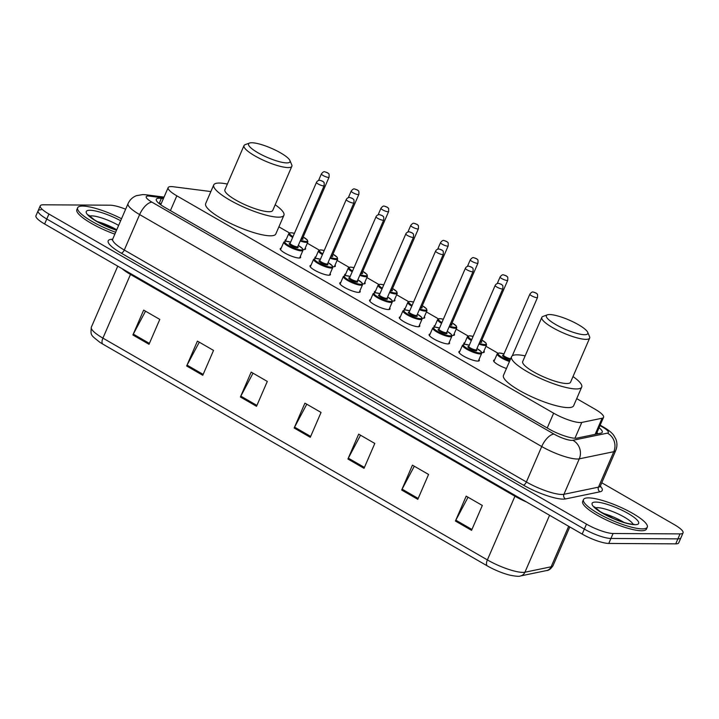 <?xml version="1.0" encoding="UTF-8"?>
<svg xmlns="http://www.w3.org/2000/svg" width="719" height="719" viewBox="0 0 719 719"><rect width="100%" height="100%" fill="white"/><g stroke="black" fill="none" stroke-linecap="round" stroke-linejoin="round"><path stroke-width="1.08" d="M305.26 247.947A11.118 2.463 -156.6 0 1 305.557 249.008A11.118 2.463 -156.6 0 1 303.957 249.556A11.118 2.463 -156.6 0 1 303.005 249.493M335.045 265.122A11.118 2.463 -156.6 0 1 335.342 266.183A11.118 2.463 -156.6 0 1 333.733 266.731A11.118 2.463 -156.6 0 1 332.789 266.668M364.821 282.306A11.118 2.463 -156.6 0 1 365.126 283.367A11.118 2.463 -156.6 0 1 363.517 283.915A11.118 2.463 -156.6 0 1 362.565 283.852M394.605 299.481A11.118 2.463 -156.6 0 1 394.902 300.542A11.118 2.463 -156.6 0 1 393.302 301.09A11.118 2.463 -156.6 0 1 392.349 301.027M424.39 316.666A11.118 2.463 -156.6 0 1 424.686 317.726A11.118 2.463 -156.6 0 1 423.078 318.265A11.118 2.463 -156.6 0 1 422.134 318.202M454.165 333.841A11.118 2.463 -156.6 0 1 454.462 334.901A11.118 2.463 -156.6 0 1 452.862 335.449A11.118 2.463 -156.6 0 1 451.909 335.387M483.95 351.016A11.118 2.463 -156.6 0 1 484.246 352.085A11.118 2.463 -156.6 0 1 482.638 352.625A11.118 2.463 -156.6 0 1 481.694 352.562M479.025 359.491A11.118 2.463 -156.6 0 1 479.321 360.552A11.118 2.463 -156.6 0 1 477.722 361.1A11.118 2.463 -156.6 0 1 465.741 357.28A11.118 2.463 -156.6 0 1 458.911 351.717A11.118 2.463 -156.6 0 1 459.89 351.214M449.249 342.307A11.118 2.463 -156.6 0 1 449.546 343.376A11.118 2.463 -156.6 0 1 447.937 343.916A11.118 2.463 -156.6 0 1 435.966 340.105A11.118 2.463 -156.6 0 1 429.135 334.542A11.118 2.463 -156.6 0 1 430.115 334.029M359.904 290.773A11.118 2.463 -156.6 0 1 360.201 291.833A11.118 2.463 -156.6 0 1 358.601 292.381A11.118 2.463 -156.6 0 1 346.621 288.571A11.118 2.463 -156.6 0 1 339.79 283.007A11.118 2.463 -156.6 0 1 340.77 282.495M300.344 256.413A11.118 2.463 -156.6 0 1 300.641 257.474A11.118 2.463 -156.6 0 1 299.032 258.022A11.118 2.463 -156.6 0 1 287.061 254.211A11.118 2.463 -156.6 0 1 280.23 248.648A11.118 2.463 -156.6 0 1 281.21 248.136M330.12 273.597A11.118 2.463 -156.6 0 1 330.425 274.658A11.118 2.463 -156.6 0 1 328.817 275.206A11.118 2.463 -156.6 0 1 316.836 271.387A11.118 2.463 -156.6 0 1 310.006 265.823A11.118 2.463 -156.6 0 1 310.985 265.311M389.689 307.957A11.118 2.463 -156.6 0 1 389.986 309.017A11.118 2.463 -156.6 0 1 388.377 309.556A11.118 2.463 -156.6 0 1 376.397 305.746A11.118 2.463 -156.6 0 1 369.575 300.183A11.118 2.463 -156.6 0 1 370.546 299.67M419.465 325.132A11.118 2.463 -156.6 0 1 419.761 326.192A11.118 2.463 -156.6 0 1 418.161 326.741A11.118 2.463 -156.6 0 1 406.181 322.921A11.118 2.463 -156.6 0 1 399.351 317.358A11.118 2.463 -156.6 0 1 400.33 316.854M210.829 191.64A20.851 4.62 23.4 0 0 208.708 191.281L173.225 186.742A20.851 4.62 23.4 0 0 171.167 186.589A20.851 4.62 23.4 0 0 168.156 187.614A20.851 4.62 23.4 0 0 176.829 195.829L553.639 413.191A20.851 4.62 23.4 0 0 581.797 422.43L602.118 418.224A20.851 4.62 23.4 0 0 603.556 417.335A20.851 4.62 23.4 0 0 594.883 409.111L576.71 398.632M497.925 353.182L485.99 346.297M468.141 336.007L456.206 329.122M438.365 318.823L426.43 311.938M408.581 301.647L396.645 294.763M378.805 284.463L366.87 277.579M349.021 267.288L337.085 260.404M319.245 250.104L307.31 243.22M289.46 232.929L278.9 226.836M285.416 241.198A11.118 2.463 -156.6 0 1 285.146 240.173A11.118 2.463 -156.6 0 1 286.126 239.661M315.201 258.382A11.118 2.463 -156.6 0 1 314.931 257.357A11.118 2.463 -156.6 0 1 315.911 256.845M344.976 275.557A11.118 2.463 -156.6 0 1 344.707 274.532A11.118 2.463 -156.6 0 1 345.686 274.02M374.761 292.741A11.118 2.463 -156.6 0 1 374.491 291.716A11.118 2.463 -156.6 0 1 375.471 291.204M404.545 309.916A11.118 2.463 -156.6 0 1 404.276 308.891A11.118 2.463 -156.6 0 1 405.246 308.379M434.321 327.091A11.118 2.463 -156.6 0 1 434.051 326.067A11.118 2.463 -156.6 0 1 435.031 325.563M464.106 344.275A11.118 2.463 -156.6 0 1 463.836 343.251A11.118 2.463 -156.6 0 1 464.816 342.738M506.446 368.496A11.118 2.463 -156.6 0 1 493.611 360.426A11.118 2.463 -156.6 0 1 494.591 359.922M163.375 198.651L161.362 198.39A20.851 4.62 23.4 0 0 159.303 198.237A20.851 4.62 23.4 0 0 156.293 199.262A20.851 4.62 23.4 0 0 164.966 207.476L548.777 428.884A20.851 4.62 23.4 0 0 576.935 438.123L600.814 433.18A20.851 4.62 23.4 0 0 602.252 432.281A20.851 4.62 23.4 0 0 599.062 427.715M601.767 482.773L674.377 524.663A20.851 4.62 -156.6 0 1 683.05 532.878A20.851 4.62 -156.6 0 1 680.039 533.902L613.073 533.498A20.851 4.62 -156.6 0 1 586.488 524.133L48.928 214.037A20.851 4.62 -156.6 0 1 40.255 205.814A20.851 4.62 -156.6 0 1 43.266 204.798L110.232 205.203A20.851 4.62 -156.6 0 1 125.645 209.211M683.05 532.878L680.893 537.857A20.851 4.62 -156.6 0 1 677.891 538.873L610.925 538.468A20.851 4.62 -156.6 0 1 584.331 529.103L46.78 219.007A20.851 4.62 -156.6 0 1 38.107 210.793A20.851 4.62 -156.6 0 1 41.109 209.768M596.914 432.685A20.851 4.62 -156.6 0 1 598.136 433.728M158.854 203.324A20.851 4.62 -156.6 0 1 159.214 203.369L161.227 203.63M38.107 210.793L35.95 215.772A20.851 4.62 -156.6 0 0 44.623 223.986L582.174 534.082A20.851 4.62 -156.6 0 0 608.768 543.447L675.734 543.852A20.851 4.62 -156.6 0 0 678.745 542.827L680.893 537.857A20.851 4.62 -156.6 0 1 677.891 538.873L610.925 538.468A20.851 4.62 -156.6 0 1 584.331 529.103L46.78 219.007A20.851 4.62 -156.6 0 1 38.107 210.793L40.255 205.814M471.556 530.343L482.323 505.457L466.191 496.155L455.424 521.041L471.556 530.343M468.051 497.224L455.846 520.179A5.563 2.508 120 0 0 455.424 521.041M417.802 499.337L428.569 474.45L412.436 465.148L401.669 490.025L417.802 499.337M414.297 466.218L402.092 489.163A5.563 2.508 120 0 0 401.669 490.025M364.039 468.321L374.806 443.443L358.682 434.141L347.915 459.019L364.039 468.321M360.534 435.211L348.329 458.156A5.563 2.508 120 0 0 347.915 459.019M149.022 344.284L159.789 319.407L143.656 310.105L132.889 334.982L149.022 344.284M145.517 311.174L133.312 334.119A5.563 2.508 120 0 0 132.889 334.982M202.776 375.291L213.543 350.414L197.419 341.112L186.652 365.989L202.776 375.291M199.271 342.181L187.066 365.126A5.563 2.508 120 0 0 186.652 365.989M256.53 406.307L267.297 381.421L251.174 372.118L240.407 397.005L256.53 406.307M253.025 373.188L240.82 396.142A5.563 2.508 120 0 0 240.407 397.005M310.284 437.314L321.051 412.436L304.928 403.134L294.161 428.012L310.284 437.314M306.779 404.204L294.574 427.149A5.563 2.508 120 0 0 294.161 428.012M546.647 570.544A6.947 6.462 -101.7 0 0 551.131 566.797A27.798 6.156 23.4 0 0 553.055 565.61C550.844 568.927 548.714 570.571 546.647 570.544L520.43 575.973C519.406 576.575 516.026 576.332 510.301 575.254A22.801 5.051 -156.6 0 1 487.302 565.898L102.844 344.122A22.801 5.051 -156.6 0 1 99.599 342.118C90.612 334.775 90.531 335.737 91.349 327.172A27.798 6.156 23.4 0 0 102.916 338.128A6.947 3.128 120 0 0 102.844 344.122M115.669 232.273A34.755 7.702 -156.6 0 1 77.643 207.782A34.755 7.702 -156.6 0 1 82.667 206.074A34.755 7.702 -156.6 0 1 121.529 218.729M114.86 234.142A34.755 7.702 -156.6 0 1 76.843 209.651L77.643 207.782M286.746 162.907A22.586 5.006 -156.6 0 1 260.215 154.019A22.586 5.006 -156.6 0 1 249.538 143.045A22.586 5.006 -156.6 0 1 251.803 142.748A22.586 5.006 -156.6 0 1 273.84 149.39A22.586 5.006 -156.6 0 1 289.919 160.526A22.586 5.006 -156.6 0 1 286.746 162.907M289.919 160.526L291.743 164.813A26.064 5.77 -156.6 0 1 291.851 166.287A26.064 5.77 -156.6 0 1 288.085 167.572A26.064 5.77 -156.6 0 1 260.017 158.629A26.064 5.77 -156.6 0 1 244.011 145.589A26.064 5.77 -156.6 0 1 245.161 144.654L249.538 143.045M244.011 145.589L224.903 189.753A26.064 5.77 23.4 0 0 240.91 202.785A26.064 5.77 23.4 0 0 268.978 211.728A26.064 5.77 23.4 0 0 272.735 210.451L291.851 166.287M275.197 204.771A38.224 8.466 -156.6 0 1 283.906 215.287A38.224 8.466 -156.6 0 1 278.388 217.156A38.224 8.466 -156.6 0 1 237.216 204.043A38.224 8.466 -156.6 0 1 213.741 184.918A38.224 8.466 -156.6 0 1 219.25 183.048A38.224 8.466 -156.6 0 1 227.357 184.064M283.906 215.287L275.826 233.945A38.224 8.466 -156.6 0 1 270.308 235.814A38.224 8.466 -156.6 0 1 229.136 222.701A38.224 8.466 -156.6 0 1 205.661 203.585L213.741 184.918M584.556 334.703A22.586 5.006 -156.6 0 1 558.025 325.815A22.586 5.006 -156.6 0 1 547.348 314.841A22.586 5.006 -156.6 0 1 549.613 314.545A22.586 5.006 -156.6 0 1 571.65 321.186A22.586 5.006 -156.6 0 1 587.72 332.313A22.586 5.006 -156.6 0 1 584.556 334.703M587.72 332.313L589.553 336.609A26.064 5.77 -156.6 0 1 589.652 338.083A26.064 5.77 -156.6 0 1 585.895 339.359A26.064 5.77 -156.6 0 1 557.827 330.416A26.064 5.77 -156.6 0 1 541.82 317.385A26.064 5.77 -156.6 0 1 542.962 316.45L547.348 314.841M541.82 317.385L522.704 361.54A26.064 5.77 23.4 0 0 538.711 374.581A26.064 5.77 23.4 0 0 566.788 383.524A26.064 5.77 23.4 0 0 570.544 382.247L589.652 338.083M573.007 376.558A38.224 8.466 -156.6 0 1 581.707 387.074A38.224 8.466 -156.6 0 1 576.189 388.952A38.224 8.466 -156.6 0 1 535.017 375.839A38.224 8.466 -156.6 0 1 511.542 356.714A38.224 8.466 -156.6 0 1 517.06 354.835A38.224 8.466 -156.6 0 1 525.167 355.86M581.707 387.074L573.636 405.741A38.224 8.466 -156.6 0 1 568.118 407.61A38.224 8.466 -156.6 0 1 526.946 394.497A38.224 8.466 -156.6 0 1 503.471 375.372L511.542 356.714M642.256 528.887A34.755 7.702 -156.6 0 1 604.832 516.961A34.755 7.702 -156.6 0 1 583.486 499.579A34.755 7.702 -156.6 0 1 588.501 497.881A34.755 7.702 -156.6 0 1 625.934 509.798A34.755 7.702 -156.6 0 1 647.271 527.18A34.755 7.702 -156.6 0 1 642.256 528.887M647.271 527.18L646.471 529.049A34.755 7.702 -156.6 0 1 641.447 530.748A34.755 7.702 -156.6 0 1 604.023 518.83A34.755 7.702 -156.6 0 1 582.678 501.449L583.486 499.579M170.421 210.631L176.829 195.829M595.143 434.348L602.118 418.224M574.957 438.239L581.797 422.43M547.231 427.994L553.639 413.191M163.689 197.932L149.588 196.125A13.904 3.083 23.4 0 0 148.213 196.026A13.904 3.083 23.4 0 0 151.988 202.183L554.079 434.132A13.904 3.083 23.4 0 0 571.803 440.379A13.904 3.083 23.4 0 0 572.854 440.289L607.393 433.144A13.904 3.083 23.4 0 0 602.576 427.068L599.988 425.576M600.383 485.963L615.725 450.507A27.798 6.156 -156.6 0 1 613.81 451.694L579.271 458.848A27.798 6.156 -156.6 0 1 577.177 459.019A27.798 6.156 -156.6 0 1 541.722 446.535L139.63 214.577A27.798 6.156 -156.6 0 1 128.063 203.621L112.721 239.076A27.798 6.156 23.4 0 0 124.288 250.032L526.38 481.982A27.798 6.156 23.4 0 0 561.827 494.474A27.798 6.156 23.4 0 0 563.93 494.304L598.469 487.149A27.798 6.156 23.4 0 0 600.383 485.963L600.266 486.97L599.997 486.493M600.311 486.17A31.276 6.929 -156.6 0 1 600.077 491.787L565.529 498.941A31.276 6.929 -156.6 0 1 523.288 485.082L121.196 253.133A3.478 1.564 120 0 0 124.288 250.032L139.63 214.577A13.904 6.255 -60 0 1 151.988 202.183M565.529 498.941A3.478 3.236 78.3 0 1 563.93 494.304L579.271 458.848A13.904 12.924 -101.7 0 0 572.854 440.289M121.196 253.133A31.276 6.929 -156.6 0 1 112.622 239.274M48.928 214.037L44.623 223.986M586.488 524.133L582.174 534.082M613.073 533.498L608.768 543.447M680.039 533.902L675.734 543.852M554.079 434.132A13.904 6.255 -60 0 0 541.722 446.535L526.38 481.982A3.478 1.564 120 0 1 523.288 485.082M607.393 433.144A13.904 12.924 -101.7 0 1 613.81 451.694L598.469 487.149A3.478 3.236 78.3 0 0 600.077 491.787M602.576 427.068A13.904 6.255 -60 0 1 604.14 427.463L600.158 425.172M149.588 196.125A13.904 10.758 -82.7 0 0 145.966 194.777L164.049 197.096M159.214 203.369L161.362 198.39M515.235 495.463A6.947 3.128 -60 0 1 514.939 496.218L130.481 274.442A27.798 6.156 -156.6 0 1 122.041 268.645M526.614 502.024A27.798 6.156 -156.6 0 1 514.939 496.218L487.374 559.912A27.798 6.156 23.4 0 0 524.924 572.225L551.131 566.797L568.666 526.29M520.43 575.973A6.947 6.462 -101.7 0 0 524.924 572.225L549.568 515.271M487.302 565.898A6.947 3.128 -60 0 1 487.374 559.912L102.916 338.128L130.481 274.442A6.947 3.128 -60 0 0 130.777 273.687M310.671 436.433L294.574 427.149M256.917 405.417L240.82 396.142M203.153 374.41L187.066 365.126M149.399 343.403L133.312 334.119M364.425 467.44L348.329 458.156M418.179 498.447L402.092 489.163M471.934 529.463L455.846 520.179M89.498 216.113A21.184 4.691 -156.6 0 1 91.538 215.862A21.184 4.691 -156.6 0 1 118.635 225.424M116.541 230.251A25.354 5.617 -156.6 0 1 90.927 217.677A25.354 5.617 -156.6 0 1 89.929 210.272A25.354 5.617 -156.6 0 1 120.648 220.751M97.029 221.479A21.184 4.691 -156.6 0 1 116.748 229.774M595.341 507.911A21.184 4.691 -156.6 0 1 597.381 507.659A21.184 4.691 -156.6 0 1 617.927 513.833A21.184 4.691 -156.6 0 1 633.088 524.25M634.994 524.69A25.354 5.617 -156.6 0 1 602.657 513.303A25.354 5.617 -156.6 0 1 595.772 502.069A25.354 5.617 -156.6 0 1 628.1 513.456A25.354 5.617 -156.6 0 1 634.994 524.69M602.873 513.276A21.184 4.691 -156.6 0 1 624.02 522.425M298.277 245.449L302.492 248.567L302.96 250.356A10.425 2.31 -156.6 0 1 301.459 250.868A10.425 2.31 -156.6 0 1 290.233 247.291A10.425 2.31 -156.6 0 1 283.825 242.078L280.527 249.709M290.611 242.15A9.733 2.157 23.4 0 0 286.135 241.251A9.733 2.157 23.4 0 0 288.786 245.565A9.733 2.157 23.4 0 0 301.189 249.942A9.733 2.157 23.4 0 0 298.268 245.467M297.729 246.761A4.862 1.079 -156.6 0 1 297.423 247.767A4.862 1.079 -156.6 0 1 291.222 245.583A4.862 1.079 -156.6 0 1 289.901 243.426A4.862 1.079 -156.6 0 1 290.036 243.426M290.17 243.498L290.108 243.319A4.17 0.926 23.4 0 0 292.669 245.404A4.17 0.926 23.4 0 0 297.163 246.833A4.17 0.926 23.4 0 0 297.765 246.635L297.63 246.761M316.486 182.365C317.115 181.107 318.22 180.397 319.793 180.235L322.903 181.341C323.658 182.923 324.422 180.586 324.143 185.673A4.17 0.926 -156.6 0 1 323.541 185.879A4.17 0.926 -156.6 0 1 319.047 184.45A4.17 0.926 -156.6 0 1 316.486 182.365L290.108 243.319M322.193 181.215L321.123 180.595L322.193 181.215M328.053 262.624L332.277 265.751L332.744 267.54A10.425 2.31 -156.6 0 1 331.243 268.052A10.425 2.31 -156.6 0 1 320.009 264.475A10.425 2.31 -156.6 0 1 313.61 259.262L310.302 266.884M313.61 259.262L315.659 258.364L320.404 259.316A9.733 2.157 23.4 0 0 315.92 258.436A9.733 2.157 23.4 0 0 318.562 262.75A9.733 2.157 23.4 0 0 330.974 267.117A9.733 2.157 23.4 0 0 328.044 262.642M327.505 263.936A4.862 1.079 -156.6 0 1 327.208 264.952A4.862 1.079 -156.6 0 1 321.007 262.759A4.862 1.079 -156.6 0 1 319.685 260.602A4.862 1.079 -156.6 0 1 319.82 260.611M319.946 260.682L319.883 260.503A4.17 0.926 23.4 0 0 322.445 262.588A4.17 0.926 23.4 0 0 326.938 264.017A4.17 0.926 23.4 0 0 327.54 263.81L327.415 263.936M346.27 199.54C346.9 198.282 348.005 197.572 349.578 197.41L352.687 198.525C353.433 200.098 354.197 197.761 353.919 202.857A4.17 0.926 -156.6 0 1 353.317 203.055A4.17 0.926 -156.6 0 1 348.823 201.626A4.17 0.926 -156.6 0 1 346.27 199.54L319.883 260.503M351.977 198.399L350.899 197.779L351.977 198.399M350.171 276.509A9.733 2.157 23.4 0 0 345.704 275.611A9.733 2.157 23.4 0 0 348.347 279.925A9.733 2.157 23.4 0 0 360.749 284.293A9.733 2.157 23.4 0 0 357.828 279.826L362.052 282.927L362.529 284.715A10.425 2.31 -156.6 0 1 361.019 285.227A10.425 2.31 -156.6 0 1 349.793 281.65A10.425 2.31 -156.6 0 1 343.385 276.438L340.087 284.068M357.289 281.12A4.862 1.079 -156.6 0 1 356.992 282.127A4.862 1.079 -156.6 0 1 350.782 279.943A4.862 1.079 -156.6 0 1 349.461 277.786A4.862 1.079 -156.6 0 1 349.596 277.786M349.731 277.858L349.668 277.678A4.17 0.926 23.4 0 0 352.229 279.763A4.17 0.926 23.4 0 0 356.723 281.192A4.17 0.926 23.4 0 0 357.325 280.994L357.19 281.12M376.046 216.716C376.675 215.466 377.781 214.756 379.353 214.595L382.472 215.7C383.218 217.282 383.982 214.945 383.703 220.032A4.17 0.926 -156.6 0 1 383.101 220.239A4.17 0.926 -156.6 0 1 378.607 218.81A4.17 0.926 -156.6 0 1 376.046 216.716L349.668 277.678M381.753 215.574L380.684 214.954L381.753 215.574M387.613 296.983L391.837 300.111L392.304 301.899A10.425 2.31 -156.6 0 1 390.803 302.411A10.425 2.31 -156.6 0 1 379.569 298.834A10.425 2.31 -156.6 0 1 373.17 293.613L369.872 301.243M379.956 293.694A9.733 2.157 23.4 0 0 375.48 292.795A9.733 2.157 23.4 0 0 378.122 297.109A9.733 2.157 23.4 0 0 390.534 301.477A9.733 2.157 23.4 0 0 387.604 297.001M387.065 298.295A4.862 1.079 -156.6 0 1 386.768 299.302A4.862 1.079 -156.6 0 1 380.567 297.118A4.862 1.079 -156.6 0 1 379.246 294.961A4.862 1.079 -156.6 0 1 379.38 294.97M379.506 295.042L379.452 294.853A4.17 0.926 23.4 0 0 382.014 296.947A4.17 0.926 23.4 0 0 386.498 298.376A4.17 0.926 23.4 0 0 387.101 298.169L386.975 298.295M405.831 233.9C406.46 232.641 407.565 231.931 409.138 231.77L412.248 232.884C412.994 234.457 413.758 232.12 413.479 237.216A4.17 0.926 -156.6 0 1 412.877 237.414A4.17 0.926 -156.6 0 1 408.392 235.985A4.17 0.926 -156.6 0 1 405.831 233.9L379.452 294.853M411.538 232.758L410.459 232.138L411.538 232.758M417.397 314.167L421.613 317.286L422.089 319.074A10.425 2.31 -156.6 0 1 420.579 319.587A10.425 2.31 -156.6 0 1 409.354 316.009A10.425 2.31 -156.6 0 1 402.955 310.797L399.647 318.427M409.731 310.869A9.733 2.157 23.4 0 0 405.264 309.97A9.733 2.157 23.4 0 0 407.907 314.284A9.733 2.157 23.4 0 0 420.309 318.652A9.733 2.157 23.4 0 0 417.388 314.185M416.849 315.479A4.862 1.079 -156.6 0 1 416.553 316.486A4.862 1.079 -156.6 0 1 410.342 314.302A4.862 1.079 -156.6 0 1 409.021 312.145A4.862 1.079 -156.6 0 1 409.156 312.145M409.291 312.217L409.228 312.037A4.17 0.926 23.4 0 0 411.789 314.122A4.17 0.926 23.4 0 0 416.283 315.551A4.17 0.926 23.4 0 0 416.885 315.344L416.75 315.47M435.606 251.075C436.244 249.826 437.341 249.116 438.923 248.954L442.032 250.059C442.778 251.641 443.542 249.295 443.264 254.391A4.17 0.926 -156.6 0 1 442.661 254.598A4.17 0.926 -156.6 0 1 438.168 253.169A4.17 0.926 -156.6 0 1 435.606 251.075L409.228 312.037M441.322 249.933L440.244 249.313L441.322 249.933M447.173 331.342L451.397 334.461L451.865 336.258A10.425 2.31 -156.6 0 1 450.364 336.771A10.425 2.31 -156.6 0 1 439.129 333.194A10.425 2.31 -156.6 0 1 432.73 327.972L429.432 335.602M432.73 327.972L434.779 327.082L439.525 328.035A9.733 2.157 23.4 0 0 435.04 327.154A9.733 2.157 23.4 0 0 437.682 331.468A9.733 2.157 23.4 0 0 450.094 335.836A9.733 2.157 23.4 0 0 447.164 331.36M446.634 332.654A4.862 1.079 -156.6 0 1 446.328 333.661A4.862 1.079 -156.6 0 1 440.127 331.477A4.862 1.079 -156.6 0 1 438.806 329.32A4.862 1.079 -156.6 0 1 438.941 329.329M439.066 329.392L439.012 329.212A4.17 0.926 23.4 0 0 441.574 331.297A4.17 0.926 23.4 0 0 446.059 332.735A4.17 0.926 23.4 0 0 446.661 332.529L446.535 332.654M465.391 268.259C466.02 267.001 467.125 266.291 468.698 266.129L471.808 267.243C472.554 268.816 473.327 266.479 473.039 271.566A4.17 0.926 -156.6 0 1 472.437 271.773A4.17 0.926 -156.6 0 1 467.952 270.344A4.17 0.926 -156.6 0 1 465.391 268.259L439.012 329.212M471.098 267.117L470.028 266.497L471.098 267.117M462.515 345.156L464.555 344.257L469.3 345.21A9.733 2.157 23.4 0 0 464.825 344.329A9.733 2.157 23.4 0 0 467.467 348.643A9.733 2.157 23.4 0 0 479.879 353.011A9.733 2.157 23.4 0 0 476.949 348.544L481.173 351.645L481.649 353.433A10.425 2.31 -156.6 0 1 480.139 353.946A10.425 2.31 -156.6 0 1 468.914 350.369A10.425 2.31 -156.6 0 1 462.515 345.156L459.207 352.786M476.409 349.829A4.862 1.079 -156.6 0 1 476.113 350.845A4.862 1.079 -156.6 0 1 469.911 348.661A4.862 1.079 -156.6 0 1 468.581 346.504A4.862 1.079 -156.6 0 1 468.725 346.504M468.851 346.576L468.788 346.396A4.17 0.926 23.4 0 0 471.349 348.481A4.17 0.926 23.4 0 0 475.843 349.91A4.17 0.926 23.4 0 0 476.445 349.704L476.311 349.829M495.166 285.434C495.804 284.185 496.901 283.475 498.483 283.304L501.592 284.418C502.338 286 503.102 283.654 502.824 288.75A4.17 0.926 -156.6 0 1 502.221 288.957A4.17 0.926 -156.6 0 1 497.728 287.519A4.17 0.926 -156.6 0 1 495.166 285.434L468.788 346.396M500.882 284.293L499.804 283.672L500.882 284.293M304.586 249.52L307.885 241.89A10.425 2.31 -156.6 0 1 306.375 242.402A10.425 2.31 -156.6 0 1 300.209 240.973M292.642 237.459A10.425 2.31 -156.6 0 1 288.75 233.612L290.791 232.713L294.431 233.333M294.422 233.36A9.733 2.157 23.4 0 0 291.06 232.785A9.733 2.157 23.4 0 0 292.984 236.668M300.542 240.209A9.733 2.157 23.4 0 0 306.114 241.467A9.733 2.157 23.4 0 0 303.184 236.991M302.645 238.286A4.862 1.079 -156.6 0 1 302.348 239.301A4.862 1.079 -156.6 0 1 301.018 239.103M301.369 238.286A4.17 0.926 23.4 0 0 302.079 238.366A4.17 0.926 23.4 0 0 302.681 238.16L302.555 238.286M328.457 177.404A4.17 0.926 -156.6 0 1 323.963 175.975A4.17 0.926 -156.6 0 1 321.402 173.89C322.795 172.138 323.901 171.428 324.718 171.76L327.828 172.875C328.574 174.447 329.338 172.111 329.059 177.207A4.17 0.926 -156.6 0 1 328.457 177.404M326.04 172.129L327.118 172.749L326.04 172.129M334.362 266.695L337.66 259.065A10.425 2.31 -156.6 0 1 336.159 259.577A10.425 2.31 -156.6 0 1 329.985 258.157M322.427 254.634A10.425 2.31 -156.6 0 1 318.526 250.787L320.575 249.888L324.206 250.518M324.197 250.536A9.733 2.157 23.4 0 0 320.836 249.969A9.733 2.157 23.4 0 0 322.768 253.852M330.318 257.384A9.733 2.157 23.4 0 0 335.89 258.651A9.733 2.157 23.4 0 0 332.969 254.175L337.193 257.276L337.66 259.065M332.43 255.47A4.862 1.079 -156.6 0 1 332.133 256.476A4.862 1.079 -156.6 0 1 330.803 256.279M331.153 255.47A4.17 0.926 23.4 0 0 331.863 255.542A4.17 0.926 23.4 0 0 332.466 255.344L332.331 255.47M358.242 194.588A4.17 0.926 -156.6 0 1 353.748 193.159A4.17 0.926 -156.6 0 1 351.187 191.074C352.58 189.322 353.685 188.612 354.494 188.944L357.604 190.05C358.359 191.631 359.123 189.295 358.844 194.382A4.17 0.926 -156.6 0 1 358.242 194.588M355.824 189.304L356.894 189.924L355.824 189.304M364.147 283.879L367.445 276.249A10.425 2.31 -156.6 0 1 365.944 276.761A10.425 2.31 -156.6 0 1 359.77 275.332M352.202 271.818A10.425 2.31 -156.6 0 1 348.311 267.971L350.36 267.073L353.991 267.693M353.982 267.72A9.733 2.157 23.4 0 0 350.62 267.144A9.733 2.157 23.4 0 0 352.544 271.027M360.102 274.568A9.733 2.157 23.4 0 0 365.674 275.826A9.733 2.157 23.4 0 0 362.744 271.351L366.978 274.46L367.445 276.249M362.205 272.645A4.862 1.079 -156.6 0 1 361.909 273.66A4.862 1.079 -156.6 0 1 360.579 273.463M360.929 272.645A4.17 0.926 23.4 0 0 361.639 272.726A4.17 0.926 23.4 0 0 362.241 272.519L362.115 272.645M388.017 211.763A4.17 0.926 -156.6 0 1 383.524 210.334A4.17 0.926 -156.6 0 1 380.971 208.249C382.355 206.497 383.461 205.787 384.279 206.119L387.388 207.234C388.134 208.807 388.898 206.47 388.62 211.566A4.17 0.926 -156.6 0 1 388.017 211.763M385.6 206.488L386.678 207.108L385.6 206.488M393.922 301.054L397.23 293.424A10.425 2.31 -156.6 0 1 395.72 293.936A10.425 2.31 -156.6 0 1 389.554 292.516M381.987 288.993A10.425 2.31 -156.6 0 1 378.086 285.146L380.135 284.248L383.766 284.877M383.757 284.895A9.733 2.157 23.4 0 0 380.405 284.32A9.733 2.157 23.4 0 0 382.328 288.211M389.887 291.743A9.733 2.157 23.4 0 0 395.45 293.01A9.733 2.157 23.4 0 0 392.529 288.535M391.99 289.829A4.862 1.079 -156.6 0 1 391.693 290.836A4.862 1.079 -156.6 0 1 390.363 290.638M390.714 289.829A4.17 0.926 23.4 0 0 391.424 289.901A4.17 0.926 23.4 0 0 392.026 289.703L391.891 289.829M417.802 228.948A4.17 0.926 -156.6 0 1 413.308 227.519A4.17 0.926 -156.6 0 1 410.747 225.433C412.14 223.681 413.245 222.971 414.054 223.303L417.173 224.409C417.919 225.991 418.683 223.654 418.404 228.741A4.17 0.926 -156.6 0 1 417.802 228.948M415.384 223.663L416.454 224.283L415.384 223.663M423.707 318.238L427.005 310.608A10.425 2.31 -156.6 0 1 425.504 311.12A10.425 2.31 -156.6 0 1 419.33 309.691M411.762 306.177A10.425 2.31 -156.6 0 1 407.871 302.322L409.92 301.432L413.551 302.052A9.733 2.157 23.4 0 0 410.181 301.504A9.733 2.157 23.4 0 0 412.104 305.386M419.662 308.927A9.733 2.157 23.4 0 0 425.235 310.186A9.733 2.157 23.4 0 0 422.305 305.71L426.538 308.819L427.005 310.608M421.765 307.004A4.862 1.079 -156.6 0 1 421.469 308.011A4.862 1.079 -156.6 0 1 420.139 307.822M420.489 307.004A4.17 0.926 23.4 0 0 421.199 307.085A4.17 0.926 23.4 0 0 421.801 306.878L421.676 307.004M447.578 246.123A4.17 0.926 -156.6 0 1 443.093 244.694A4.17 0.926 -156.6 0 1 440.531 242.609C441.915 240.856 443.021 240.146 443.839 240.479L446.948 241.593C447.694 243.166 448.467 240.829 448.18 245.925A4.17 0.926 -156.6 0 1 447.578 246.123M445.16 240.847L446.238 241.467L445.16 240.847M453.482 335.413L456.79 327.783A10.425 2.31 -156.6 0 1 455.28 328.295A10.425 2.31 -156.6 0 1 449.114 326.875M441.547 323.352A10.425 2.31 -156.6 0 1 437.655 319.506L439.695 318.607L443.326 319.227A9.733 2.157 23.4 0 0 439.965 318.679A9.733 2.157 23.4 0 0 441.888 322.57M449.447 326.102A9.733 2.157 23.4 0 0 455.01 327.361A9.733 2.157 23.4 0 0 452.089 322.894M451.55 324.188A4.862 1.079 -156.6 0 1 451.253 325.195A4.862 1.079 -156.6 0 1 449.923 324.997M450.274 324.188A4.17 0.926 23.4 0 0 450.984 324.26A4.17 0.926 23.4 0 0 451.586 324.053L451.451 324.188M477.362 263.307A4.17 0.926 -156.6 0 1 472.868 261.878A4.17 0.926 -156.6 0 1 470.307 259.784C471.7 258.04 472.805 257.33 473.623 257.663L476.733 258.768C477.479 260.35 478.243 258.004 477.964 263.1A4.17 0.926 -156.6 0 1 477.362 263.307M474.944 258.022L476.023 258.642L474.944 258.022M483.267 352.598L486.565 344.967A10.425 2.31 -156.6 0 1 485.064 345.479A10.425 2.31 -156.6 0 1 478.89 344.05M471.322 340.536A10.425 2.31 -156.6 0 1 467.431 336.681L469.48 335.791L473.111 336.411M473.102 336.429A9.733 2.157 23.4 0 0 469.741 335.863A9.733 2.157 23.4 0 0 471.664 339.745M479.222 343.287A9.733 2.157 23.4 0 0 484.795 344.545A9.733 2.157 23.4 0 0 481.874 340.069M481.335 341.363A4.862 1.079 -156.6 0 1 481.029 342.37A4.862 1.079 -156.6 0 1 479.699 342.181M480.058 341.363A4.17 0.926 23.4 0 0 480.759 341.444A4.17 0.926 23.4 0 0 481.362 341.237L481.236 341.363M507.138 280.482A4.17 0.926 -156.6 0 1 502.653 279.053A4.17 0.926 -156.6 0 1 500.091 276.968C501.485 275.215 502.581 274.505 503.399 274.838L506.509 275.952C507.255 277.525 508.027 275.188 507.74 280.275A4.17 0.926 -156.6 0 1 507.138 280.482M504.729 275.206L505.799 275.826L504.729 275.206M509.465 361.504A10.425 2.31 -156.6 0 1 497.215 353.865L499.256 352.966L504.001 353.919M503.992 353.937A9.733 2.157 23.4 0 0 499.525 353.038A9.733 2.157 23.4 0 0 499.93 355.896A9.733 2.157 23.4 0 0 509.807 360.731M510.328 359.518A4.862 1.079 -156.6 0 1 504.289 357.181A4.862 1.079 -156.6 0 1 503.282 355.213A4.862 1.079 -156.6 0 1 503.426 355.213M512.261 355.842L537.524 297.459A4.17 0.926 -156.6 0 1 536.922 297.666A4.17 0.926 -156.6 0 1 532.428 296.228A4.17 0.926 -156.6 0 1 529.867 294.143L503.489 355.105A4.17 0.926 23.4 0 0 506.05 357.19A4.17 0.926 23.4 0 0 510.544 358.619A4.17 0.926 23.4 0 0 510.724 358.61M534.505 292.381L535.583 293.001L534.505 292.381M160.723 204.78L168.156 187.614M596.294 434.114L603.556 417.335M145.966 194.777L142.91 194.561L136.394 195.694C132.557 197.213 129.78 199.855 128.063 203.621M112.604 239.724L112.074 239.858L112.721 239.076M615.725 450.507C617.297 446.67 617.324 442.832 615.806 438.994L613.738 435.337C611.788 432.667 608.58 430.043 604.14 427.463M553.055 565.61L569.79 526.937M91.349 327.172L117.745 266.174M88.716 215.862L88.59 215.026L94.324 219.816L99.132 222.656L116.595 230.134M594.559 507.659L594.424 506.823L600.158 511.613L613.388 518.525C622.286 522.21 628.954 524.124 633.403 524.259L634.158 524.349M290.62 242.132L285.874 241.18L283.825 242.078M324.143 185.673L297.765 246.635M302.96 250.356L299.661 257.986M353.919 202.857L327.54 263.81M332.744 267.54L329.446 275.17M350.18 276.491L345.435 275.539L343.385 276.438M383.703 220.032L357.325 280.994M362.529 284.715L359.221 292.345M379.965 293.676L375.219 292.723L373.17 293.613M413.479 237.216L387.101 298.169M392.304 301.899L389.006 309.529M409.74 310.851L404.995 309.898L402.955 310.797M443.264 254.391L416.885 315.344M422.089 319.074L418.782 326.705M473.039 271.566L446.661 332.529M451.865 336.258L448.566 343.889M502.824 288.75L476.445 349.704M481.649 353.433L478.342 361.064M321.402 173.89L318.58 180.433M288.75 233.612L285.461 241.198M329.059 177.207L302.681 238.16M307.885 241.89L307.408 240.101L303.193 236.973M351.187 191.074L348.356 197.608M318.526 250.787L315.246 258.373M358.844 194.382L332.466 255.344M380.971 208.249L378.14 214.792M348.311 267.971L345.03 275.557M388.62 211.566L362.241 272.519M410.747 225.433L407.916 231.967M378.086 285.146L374.806 292.732M418.404 228.741L392.026 289.703M397.23 293.424L396.753 291.635L392.538 288.517M440.531 242.609L437.7 249.151M407.871 302.322L404.59 309.916M448.18 245.925L421.801 306.878M470.307 259.784L467.476 266.327M437.655 319.506L434.366 327.091M477.964 263.1L451.586 324.053M456.79 327.783L456.313 325.995L452.098 322.876M500.091 276.968L497.26 283.502M467.431 336.681L464.15 344.275M507.74 280.275L481.362 341.237M486.565 344.967L486.098 343.17L481.874 340.051M529.867 294.143C531.26 292.399 532.366 291.689 533.183 292.013L536.293 293.127C537.039 294.709 537.803 292.363 537.524 297.459M497.215 353.865L493.908 361.495"/></g></svg>
